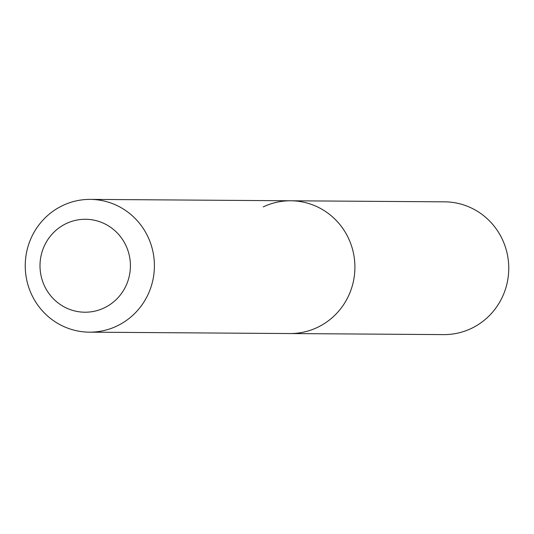<?xml version="1.0" encoding="UTF-8"?>
<svg xmlns="http://www.w3.org/2000/svg" width="534" height="534" viewBox="0 0 534 534"><rect width="100%" height="100%" fill="white"/><g stroke="black" fill="none" stroke-linecap="round" stroke-linejoin="round"><path stroke-width="0.8" d="M89.365 332.161A66.383 64.581 90.4 0 1 26.7 279.823A66.383 64.581 90.4 0 1 62.745 205.517A66.383 64.581 90.4 0 1 90.279 199.389A66.383 64.581 90.4 0 1 152.944 251.728A66.383 64.581 90.4 0 1 116.899 326.034A66.383 64.581 90.4 0 1 89.365 332.161L443.721 334.611A66.383 64.581 -89.6 0 0 471.255 328.483A66.383 64.581 -89.6 0 0 507.3 254.177A66.383 64.581 -89.6 0 0 444.635 201.839L290.79 200.777A66.383 64.581 90.4 0 1 353.455 253.116A66.383 64.581 90.4 0 1 317.416 327.415A66.383 64.581 90.4 0 1 289.875 333.543A66.383 64.581 -89.6 0 0 317.416 327.415A66.383 64.581 -89.6 0 0 353.455 253.116A66.383 64.581 -89.6 0 0 290.79 200.777A66.383 64.581 90.4 0 0 263.255 206.905M104.163 307.924A46.471 45.203 90.4 0 1 44.168 285.243A46.471 45.203 90.4 0 1 66.249 223.566A46.471 45.203 90.4 0 1 126.244 246.241A46.471 45.203 90.4 0 1 104.163 307.924M90.279 199.389L290.79 200.777"/></g></svg>
